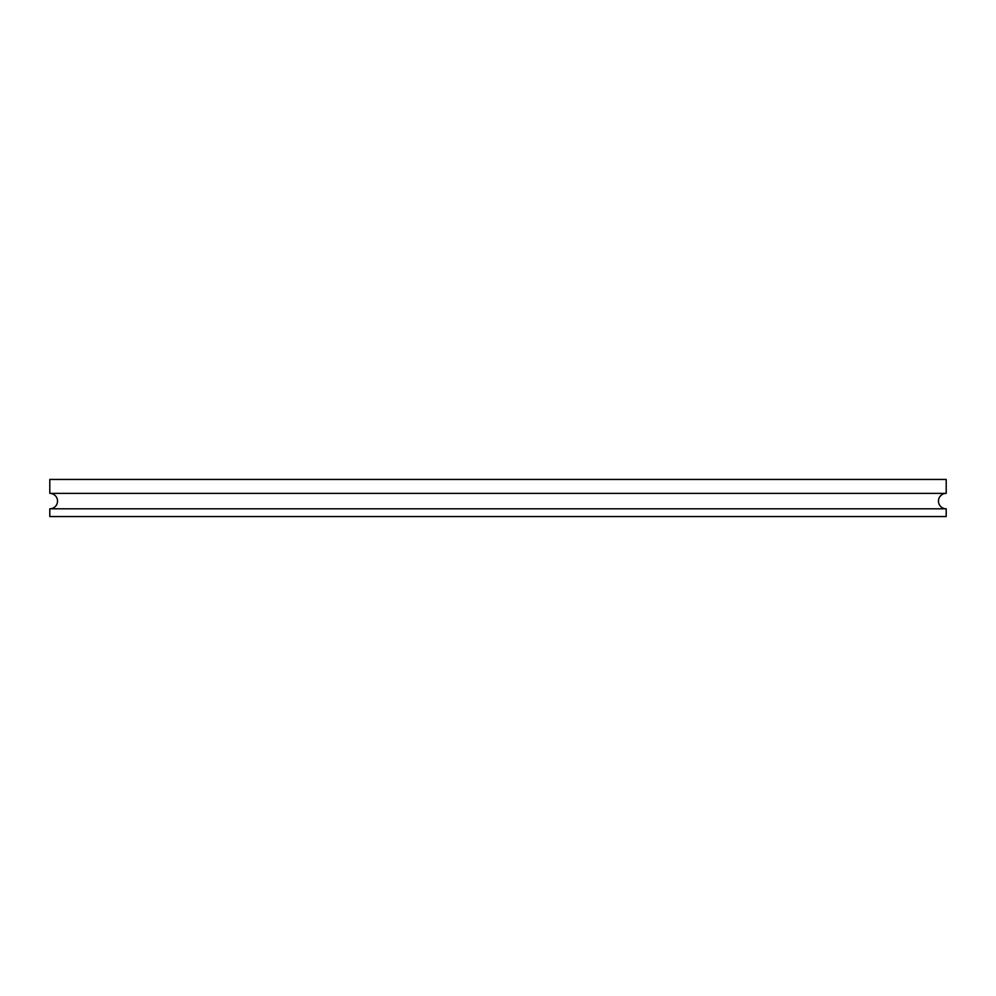 <?xml version="1.0" encoding="UTF-8"?>
<svg xmlns="http://www.w3.org/2000/svg" width="996" height="996" viewBox="0 0 996 996"><rect width="100%" height="100%" fill="white"/><g stroke="black" fill="none" stroke-linecap="round" stroke-linejoin="round"><path stroke-width="1.49" d="M946.2 493.369A7.731 7.731 0 0 0 938.469 501.088A7.731 7.731 0 0 0 946.2 508.819L49.8 508.819A7.731 7.731 0 0 0 57.531 501.088A7.731 7.731 0 0 0 49.8 493.369L49.8 479.45L946.2 479.45L946.2 493.369L49.8 493.369M49.8 508.819L49.8 516.551L946.2 516.551L946.2 508.819"/></g></svg>

